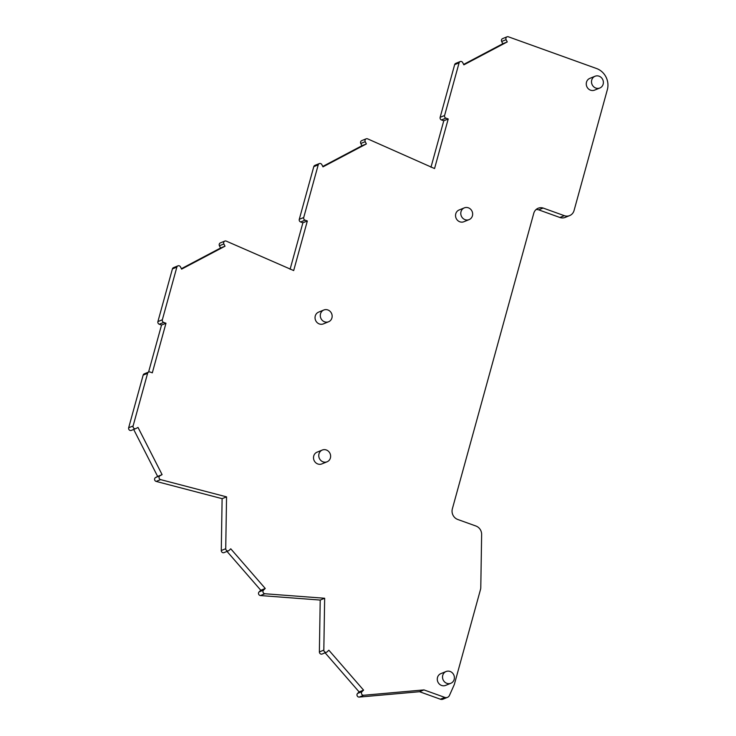 <?xml version="1.0" encoding="UTF-8"?>
<svg xmlns="http://www.w3.org/2000/svg" width="736" height="736" viewBox="0 0 736 736"><rect width="100%" height="100%" fill="white"/><g stroke="black" fill="none" stroke-linecap="round" stroke-linejoin="round"><path stroke-width="1.1" d="M228.482 550.813L224.038 552.616A2.107 1.95 -112.1 0 1 221.278 550.519L225.722 548.716A2.107 1.95 -112.1 0 0 229.052 550.436L230.754 548.798L265.245 588.46L263.543 590.097A2.107 1.95 -112.1 0 0 264.877 593.75L324.659 598.258L323.822 650.109A2.107 1.95 -112.1 0 0 326.582 652.206L322.138 654.019A2.107 1.95 -112.1 0 1 319.378 651.921L320.215 600.061L324.659 598.258M225.722 548.716L226.559 496.864L160.604 479.614A2.107 1.95 -112.1 0 1 160.025 475.723L162.095 474.628L138.018 427.432L135.948 428.527A2.107 1.95 -112.1 0 1 133.106 425.969L147.605 373.299A2.107 1.95 -112.1 0 1 150.043 372.011L152.315 372.83L165.977 323.242L163.705 322.423A2.107 1.95 -112.1 0 1 162.352 319.774L176.861 267.104A2.107 1.95 -112.1 0 1 180.476 266.883L181.617 269.128L225.014 246.201L223.864 243.947A2.107 1.95 -112.1 0 1 226.265 241.123L293.682 270.563L307.335 220.975L305.063 220.156A2.107 1.95 -112.1 0 1 303.72 217.516L318.228 164.846A2.107 1.95 -112.1 0 1 321.834 164.616L322.984 166.86L366.381 143.934L365.231 141.689A2.107 1.95 -112.1 0 1 367.641 138.865L434.553 168.553L448.215 118.965L445.942 118.156A2.107 1.95 -112.1 0 1 444.59 115.506L459.098 62.836A2.107 1.95 -112.1 0 1 462.714 62.606L463.864 64.851L507.251 41.924L506.11 39.68A2.107 1.95 -112.1 0 1 508.374 36.8L596.528 68.512A16.827 15.566 -112.1 0 1 607.338 89.709L574.062 210.524A8.418 7.783 -112.1 0 1 569.655 215.593A8.418 7.783 -112.1 0 1 564.319 215.676L543.122 208.04A8.418 7.783 -112.1 0 0 538.163 208.242A8.418 7.783 -112.1 0 0 533.756 213.33L452.346 508.88A8.418 7.783 -112.1 0 0 457.755 519.478L475.925 526.019A8.418 7.783 -112.1 0 1 481.638 534.483L480.783 587.448A8.418 7.783 -112.1 0 1 480.479 589.573L454.581 683.569A12.622 11.675 -112.1 0 1 453.965 685.308L449.466 695.4A4.204 3.892 -112.1 0 1 444.802 697.397L423.982 689.908L363.658 695.272A2.107 1.95 -112.1 0 1 362.02 691.628L363.575 690.129L328.854 650.201L327.152 651.829A2.107 1.95 -112.1 0 1 326.582 652.206M599.831 88.007L594.587 90.132A6.348 5.87 -112.1 0 1 588.027 88.476A6.348 5.87 -112.1 0 1 589.812 78.375L595.047 76.25A6.348 5.87 -112.1 0 1 601.616 77.906A6.348 5.87 -112.1 0 1 599.831 88.007A6.348 5.87 -112.1 0 1 593.271 86.351A6.348 5.87 -112.1 0 1 595.047 76.25M450.846 683.266L445.602 685.4A6.348 5.87 -112.1 0 1 439.042 683.744A6.348 5.87 -112.1 0 1 440.827 673.642L446.071 671.517A6.348 5.87 -112.1 0 1 452.631 673.164A6.348 5.87 -112.1 0 1 450.846 683.266A6.348 5.87 -112.1 0 1 444.286 681.619A6.348 5.87 -112.1 0 1 446.071 671.517M327.078 461.794L321.834 463.919A6.348 5.87 -112.1 0 1 315.275 462.263A6.348 5.87 -112.1 0 1 317.06 452.162L322.304 450.036A6.348 5.87 -112.1 0 1 328.863 451.692A6.348 5.87 -112.1 0 1 327.078 461.794A6.348 5.87 -112.1 0 1 320.519 460.138A6.348 5.87 -112.1 0 1 322.304 450.036M328.606 321.761L323.362 323.895A6.348 5.87 -112.1 0 1 316.802 322.239A6.348 5.87 -112.1 0 1 318.587 312.138L323.831 310.003A6.348 5.87 -112.1 0 1 330.39 311.659A6.348 5.87 -112.1 0 1 328.606 321.761A6.348 5.87 -112.1 0 1 322.046 320.105A6.348 5.87 -112.1 0 1 323.831 310.003M469.108 219.622L463.864 221.748A6.348 5.87 -112.1 0 1 457.304 220.092A6.348 5.87 -112.1 0 1 459.089 209.99L464.333 207.865A6.348 5.87 -112.1 0 1 470.893 209.521A6.348 5.87 -112.1 0 1 469.108 219.622A6.348 5.87 -112.1 0 1 462.548 217.966A6.348 5.87 -112.1 0 1 464.333 207.865M221.278 550.519L222.116 498.668L226.559 496.864M160.604 479.614L156.17 481.418L222.116 498.668M156.17 481.418A2.107 1.95 -112.1 0 1 155.581 477.526L157.651 476.44L133.685 429.456M131.505 430.33A2.107 1.95 -112.1 0 1 128.662 427.772L143.161 375.102A2.107 1.95 -112.1 0 1 144.265 373.833L148.709 372.03M148.571 372.085L161.534 325.045L159.261 324.236A2.107 1.95 -112.1 0 1 157.909 321.586L172.417 268.916A2.107 1.95 -112.1 0 1 173.521 267.646L177.965 265.843M181.406 268.695L220.57 248.004L219.42 245.76A2.107 1.95 -112.1 0 1 220.358 242.898L224.802 241.095M290.094 269.275L302.892 222.787L300.619 221.968A2.107 1.95 -112.1 0 1 299.276 219.319L313.784 166.649A2.107 1.95 -112.1 0 1 314.879 165.379L319.323 163.576M322.764 166.437L361.937 145.737L360.787 143.492A2.107 1.95 -112.1 0 1 361.716 140.631L366.16 138.828M430.965 167.265L443.771 120.778L441.499 119.959A2.107 1.95 -112.1 0 1 440.146 117.309L454.655 64.639A2.107 1.95 -112.1 0 1 455.759 63.37L460.202 61.566M463.643 64.428L502.808 43.728L501.667 41.483A2.107 1.95 -112.1 0 1 502.596 38.622L507.04 36.818M569.655 215.593L565.211 217.405A8.418 7.783 -112.1 0 1 559.875 217.479L538.678 209.852A8.418 7.783 -112.1 0 0 536.093 209.53M447.47 697.36L443.026 699.163A4.204 3.892 -112.1 0 1 440.358 699.2L419.538 691.711L423.982 689.908M363.658 695.272L359.214 697.084L419.538 691.711M359.214 697.084A2.107 1.95 -112.1 0 1 357.576 693.432L359.131 691.932L325.11 652.804M264.877 593.75L260.434 595.553L320.215 600.061M260.434 595.553A2.107 1.95 -112.1 0 1 259.1 591.9L260.802 590.263L227.01 551.411M260.802 590.263L265.245 588.46M359.131 691.932L363.575 690.129M543.122 208.04L538.678 209.852M502.808 43.728L507.251 41.924M443.771 120.778L448.215 118.965M361.937 145.737L366.381 143.934M302.892 222.787L307.335 220.975M220.57 248.004L225.014 246.201M161.534 325.045L165.977 323.242M157.651 476.44L162.095 474.628M259.1 591.9L263.543 590.097M319.378 651.921L323.822 650.109M357.576 693.432L362.02 691.628M440.358 699.2L444.802 697.397M559.875 217.479L564.319 215.676M506.11 39.68L501.667 41.483M459.098 62.836L454.655 64.639M440.146 117.309L444.59 115.506M445.942 118.156L441.499 119.959M365.231 141.689L360.787 143.492M318.228 164.846L313.784 166.649M299.276 219.319L303.72 217.516M305.063 220.156L300.619 221.968M223.864 243.947L219.42 245.76M176.861 267.104L172.417 268.916M157.909 321.586L162.352 319.774M163.705 322.423L159.261 324.236M147.605 373.299L143.161 375.102M128.662 427.772L133.106 425.969M155.581 477.526L160.025 475.723M135.783 428.6L131.339 430.404"/></g></svg>
